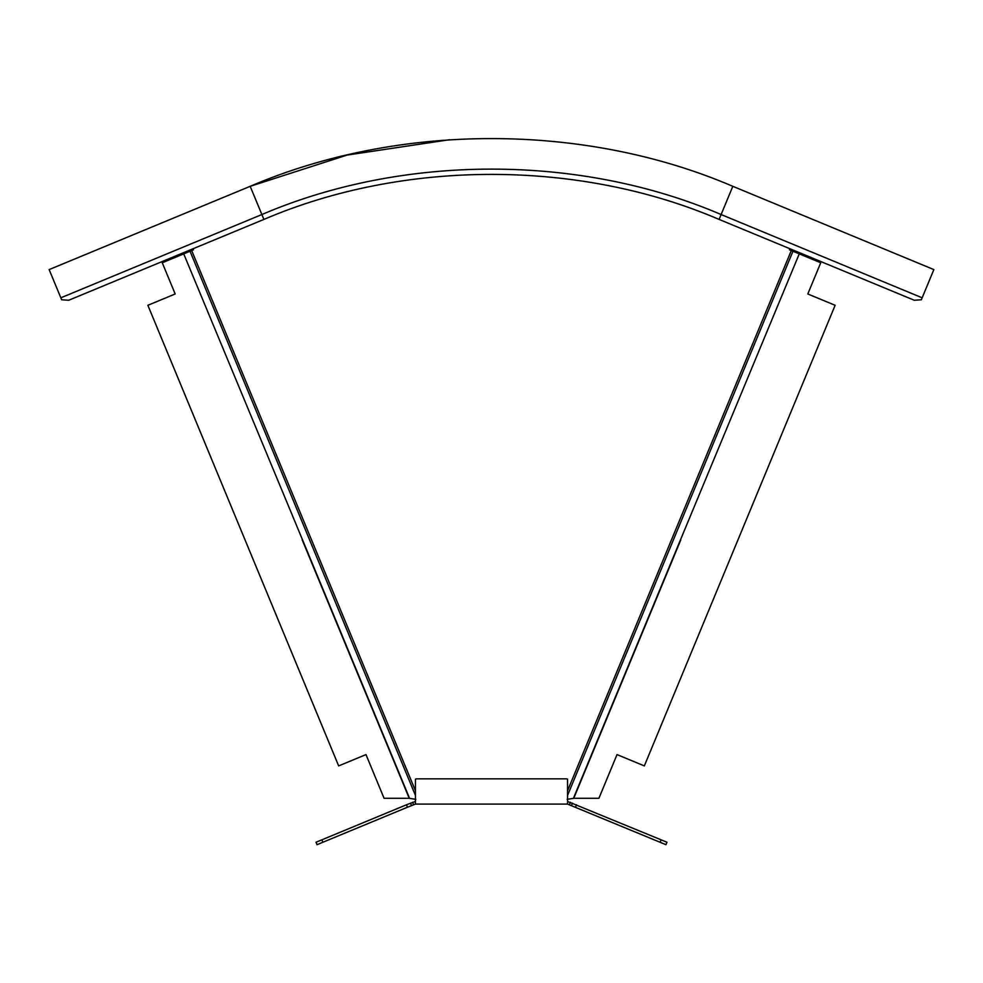 <?xml version="1.0" encoding="UTF-8"?>
<svg xmlns="http://www.w3.org/2000/svg" width="983" height="983" viewBox="0 0 983 983"><rect width="100%" height="100%" fill="white"/><g stroke="black" fill="none" stroke-linecap="round" stroke-linejoin="round"><path stroke-width="1.47" d="M449.612 139.709L347.048 155.081L250.186 186.315L49.15 269.588L60.835 297.812L261.871 214.54C403.005 153.975 579.995 153.975 721.129 214.54L719.101 219.418C579.22 159.393 403.78 159.393 263.899 219.418L68.712 300.257L61.646 299.766L60.835 297.812M922.165 297.812L933.85 269.588L732.814 186.315L721.129 214.54L922.165 297.812L921.354 299.766L914.288 300.257L719.101 219.418M263.899 219.418L250.186 186.315C398.496 122.666 584.504 122.666 732.814 186.315M799.265 253.86L680.555 539.667L799.265 253.86L820.744 262.756L807.805 293.978L835.132 305.295L644.332 765.904L617.017 754.588L598.905 798.294L573.753 798.294L567.166 799.339M183.723 253.86L302.445 539.667L183.723 253.86L162.256 262.756L175.183 293.978L147.868 305.295L338.656 765.904L365.983 754.588L384.083 798.294L409.235 798.294L415.821 799.339M184.005 253.737L191.685 250.554L415.44 790.75M789.951 248.76L789.509 249.817L798.982 253.737M193.049 248.76L193.479 249.817L191.685 250.554M567.547 804.094L415.44 804.094L415.44 779.114L416.706 778.843L566.282 778.843L567.547 779.114L567.547 804.094L665.958 844.692L666.965 842.247L661.117 839.826L660.109 842.259M415.44 801.452L406.458 804.782L407.478 807.227L415.44 804.094M406.458 804.782L321.871 839.826L322.879 842.259L407.478 807.227M321.871 839.826L316.022 842.247L317.03 844.692L322.879 842.259M661.117 839.826L567.547 801.452M576.529 804.782L575.522 807.227M416.706 778.843L566.282 778.843M190.038 251.243L415.44 795.431M302.445 539.667L409.641 798.491M302.162 539.79L409.235 798.294M680.826 539.79L573.753 798.294M680.555 539.667L573.347 798.491M792.962 251.243L567.547 795.431M791.303 250.554L567.547 790.75M413.56 804.696L412.553 802.263M410.489 803.123L411.496 805.556M572.499 803.123L571.492 805.556M570.435 802.263L569.427 804.696"/></g></svg>
